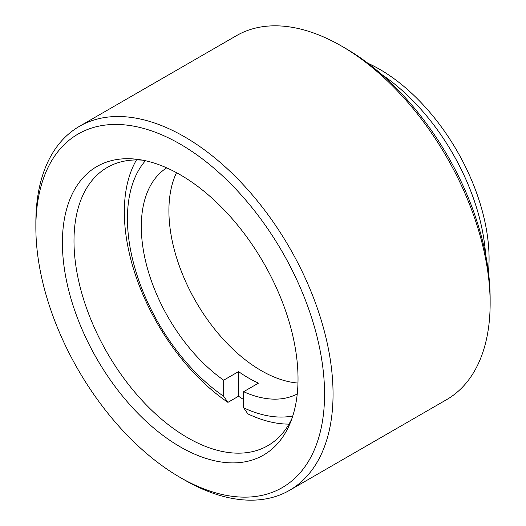 <?xml version="1.0" encoding="UTF-8"?>
<svg xmlns="http://www.w3.org/2000/svg" width="526" height="526" viewBox="0 0 526 526"><rect width="100%" height="100%" fill="white"/><g stroke="black" fill="none" stroke-linecap="round" stroke-linejoin="round"><path stroke-width="0.79" d="M324.562 394.138A204.141 117.863 -120 0 0 180.214 144.117A204.141 117.863 -120 0 0 35.86 227.456L35.86 222.557A210.144 121.328 60 0 1 79.387 126.352A210.144 121.328 60 0 1 241.322 182.654A210.144 121.328 60 0 1 333.05 394.138A210.144 121.328 60 0 1 289.53 490.337A210.144 121.328 60 0 1 184.455 479.929L180.208 477.476A204.141 117.863 -120 0 0 324.562 394.138M341.545 46.071L345.792 48.523A204.141 117.863 60 0 1 490.14 298.544L490.14 303.443A210.144 121.328 -120 0 0 341.545 46.071A210.144 121.328 -120 0 0 236.47 35.663L79.387 126.352M367.911 63.265A154.605 89.262 60 0 1 489.075 258.713A154.605 89.262 60 0 1 488.43 272.014M485.583 254.36A160.614 92.727 -120 0 0 381.771 74.561M298.025 378.819A166.617 96.199 60 0 1 290.273 422.884A166.617 96.199 60 0 1 158.839 432.24A166.617 96.199 60 0 1 62.397 242.775A166.617 96.199 60 0 1 138.174 159.444A166.617 96.199 60 0 1 298.025 378.819M142.684 160.174A160.614 92.727 -120 0 0 107.258 167.459A160.614 92.727 -120 0 0 73.995 240.98A160.614 92.727 -120 0 0 144.104 402.614A160.614 92.727 -120 0 0 267.872 445.647A160.614 92.727 -120 0 0 291.891 418.611M289.53 490.337L446.613 399.648A210.144 121.328 -120 0 0 490.14 303.443M35.86 227.456A204.141 117.863 -120 0 0 180.208 477.476M176.519 172.692A130.593 75.396 -120 0 0 168.905 210.702A130.593 75.396 -120 0 0 297.966 383.046M166.703 167.853A130.593 75.396 -120 0 0 141.31 226.634A130.593 75.396 -120 0 0 223.675 380.186L223.675 396.288L227.922 402.364A160.614 92.727 60 0 1 124.327 211.925A160.614 92.727 60 0 1 136.471 159.937M288.991 424.107A160.614 92.727 60 0 1 247.871 413.883L243.63 407.808L243.63 391.706A130.593 75.396 -120 0 0 297.249 393.967M243.63 391.706L258.49 383.132A130.593 75.396 60 0 1 238.534 371.606L238.534 396.236A160.614 92.727 -120 0 0 243.63 399.563M238.534 396.236L227.922 402.364M243.63 407.808A150.212 86.724 -120 0 0 292.765 415.974M145.406 160.732A150.212 86.724 -120 0 0 223.675 396.288M238.534 371.606L223.675 380.186"/></g></svg>
